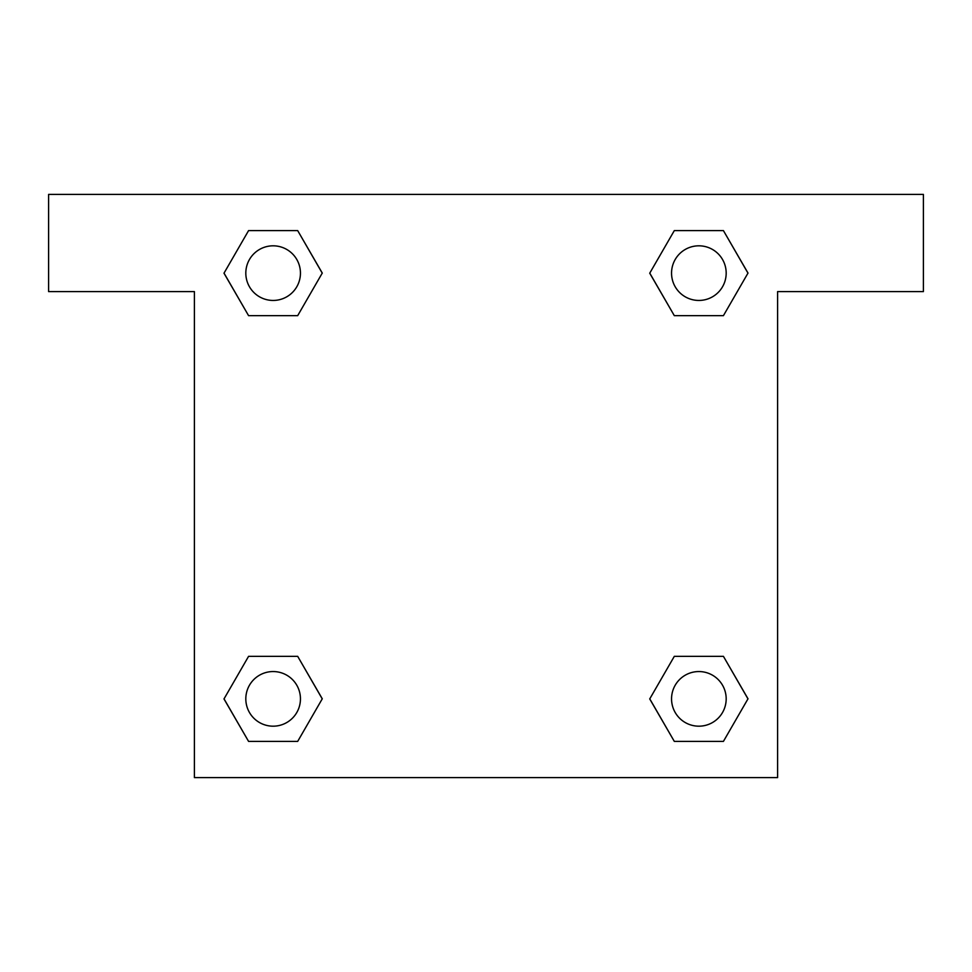 <?xml version="1.0" encoding="UTF-8"?>
<svg xmlns="http://www.w3.org/2000/svg" width="972" height="972" viewBox="0 0 972 972"><rect width="100%" height="100%" fill="white"/><g stroke="black" fill="none" stroke-linecap="round" stroke-linejoin="round"><path stroke-width="1.46" d="M923.4 194.4L48.6 194.4L48.6 291.6L194.4 291.6L194.4 777.6L777.6 777.6L777.6 291.6L923.4 291.6L923.4 194.4M248.577 315.657L297.687 315.657L248.577 315.657L224.034 273.132L248.577 230.607L297.687 230.607L322.23 273.132L297.687 315.657L248.577 315.657L223.973 273.168M297.687 230.607L248.577 230.607L297.687 230.607L322.291 273.096M297.687 656.343L248.577 656.343L297.687 656.343L322.23 698.868L297.687 741.393L248.577 741.393L224.034 698.868L248.577 656.343L297.687 656.343L322.291 698.832M248.577 741.393L297.687 741.393L248.577 741.393L223.973 698.904M723.423 656.343L674.313 656.343L723.423 656.343L747.966 698.868L723.423 741.393L674.313 741.393L649.77 698.868L674.313 656.343L723.423 656.343L748.027 698.832M674.313 741.393L723.423 741.393L674.313 741.393L649.709 698.904M674.313 315.657L723.423 315.657L674.313 315.657L649.77 273.132L674.313 230.607L723.423 230.607L747.966 273.132L723.423 315.657L674.313 315.657L649.709 273.168M723.423 230.607L674.313 230.607L723.423 230.607L748.027 273.096M726.181 698.868A27.313 27.313 0 0 0 685.211 675.212A27.313 27.313 0 0 0 685.211 722.524A27.313 27.313 0 0 0 726.181 698.868M300.445 698.868A27.313 27.313 0 0 0 259.475 675.212A27.313 27.313 0 0 0 259.475 722.524A27.313 27.313 0 0 0 300.445 698.868M726.181 273.132A27.313 27.313 0 0 0 685.211 249.476A27.313 27.313 0 0 0 685.211 296.788A27.313 27.313 0 0 0 726.181 273.132M300.445 273.132A27.313 27.313 0 0 0 259.475 249.476A27.313 27.313 0 0 0 259.475 296.788A27.313 27.313 0 0 0 300.445 273.132"/></g></svg>
